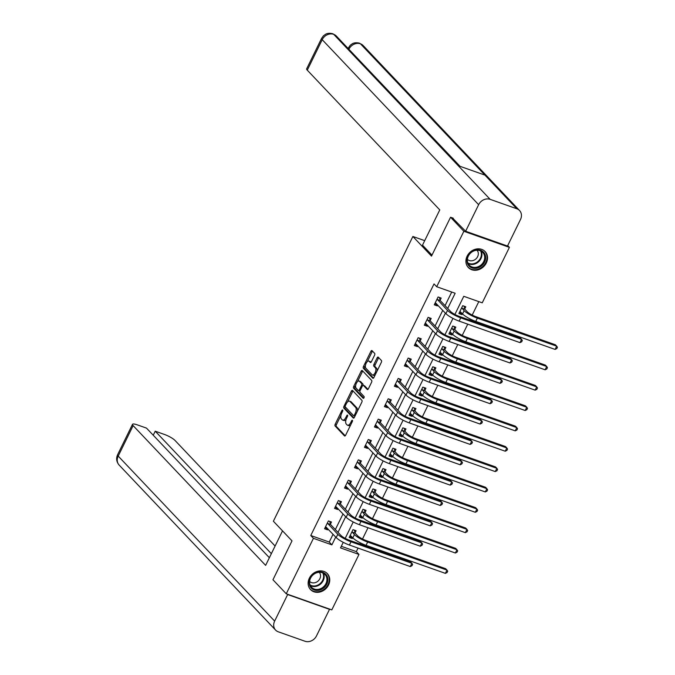 <?xml version="1.0" encoding="UTF-8"?>
<svg xmlns="http://www.w3.org/2000/svg" width="675" height="675" viewBox="0 0 675 675"><rect width="100%" height="100%" fill="white"/><g stroke="black" fill="none" stroke-linecap="round" stroke-linejoin="round"><path stroke-width="1.01" d="M342.681 410.046A1.021 0.489 -70.5 0 0 342.579 409.978A1.021 0.489 -70.5 0 0 341.879 410.552L335.213 424.162A1.46 0.692 -70.5 0 0 335.104 425.993L344.503 435.915A1.46 0.692 -70.5 0 0 344.647 436.008A1.46 0.692 -70.5 0 0 345.659 435.181L352.325 421.571A1.021 0.489 -70.5 0 0 352.401 420.289A1.021 0.489 -70.5 0 0 352.299 420.221A1.021 0.489 -70.5 0 0 351.591 420.803L350.73 422.558A4.666 2.228 -70.5 0 1 347.498 425.199A4.666 2.228 -70.5 0 1 347.051 424.896L346.267 424.069A4.666 2.228 -70.5 0 1 346.604 418.213L347.465 416.45A1.021 0.489 -70.5 0 0 347.541 415.167A1.021 0.489 -70.5 0 0 347.439 415.1A1.021 0.489 -70.5 0 0 346.731 415.673L345.87 417.437A4.666 2.228 -70.5 0 1 342.647 420.078A4.666 2.228 -70.5 0 1 342.191 419.774L341.407 418.947A4.666 2.228 -70.5 0 1 341.744 413.083L342.605 411.328A1.021 0.489 -70.5 0 0 342.681 410.046M486.329 262.938A11.585 9.897 -43.5 0 1 468.315 267.519A11.585 9.897 -43.5 0 1 467.125 256.154A11.585 9.897 -43.5 0 1 485.131 251.573A11.585 9.897 -43.5 0 1 486.329 262.938M328.548 585.006A11.585 9.897 -43.5 0 1 310.534 589.579A11.585 9.897 -43.5 0 1 309.344 578.213A11.585 9.897 -43.5 0 1 327.358 573.64A11.585 9.897 -43.5 0 1 328.548 585.006M374.566 355.227A1.46 0.692 -70.5 0 0 374.667 353.396L372.035 350.612A1.46 0.692 -70.5 0 0 371.891 350.519A1.46 0.692 -70.5 0 0 370.887 351.346L363.479 366.457A1.46 0.692 -70.5 0 0 363.378 368.288L372.777 378.202A1.46 0.692 -70.5 0 0 372.921 378.304A1.46 0.692 -70.5 0 0 373.925 377.477L381.333 362.365A1.46 0.692 -70.5 0 0 381.434 360.526L378.245 357.168A1.46 0.692 -70.5 0 0 378.11 357.075A1.46 0.692 -70.5 0 0 377.097 357.902L373.933 364.365A1.46 0.692 -70.5 0 0 373.823 366.196L375.401 367.867A3.898 1.865 -70.5 0 1 375.317 372.347A3.898 1.865 -70.5 0 1 372.423 374.971A3.898 1.865 -70.5 0 1 372.052 374.718L365.858 368.187A3.898 1.865 -70.5 0 1 365.951 363.707A3.898 1.865 -70.5 0 1 368.837 361.083A3.898 1.865 -70.5 0 1 369.217 361.336L370.246 362.424A1.46 0.692 -70.5 0 0 370.389 362.517A1.46 0.692 -70.5 0 0 371.393 361.699L374.566 355.227M341.297 546.311L356.324 551.618L358.982 554.428L331.813 609.888L286.259 593.789L272.962 579.758L292.013 540.869L273.383 521.227L412.881 236.478L431.502 256.12L450.554 217.24L463.86 231.272L509.406 247.362L482.237 302.83L463.776 296.3L454.891 314.432M286.259 593.789L313.436 538.329L331.898 544.852L335.711 537.064M447.711 308.441L455.153 293.254L436.691 286.732L434.025 283.922L310.77 535.52L313.436 538.329M436.691 286.732L463.86 231.272M352.519 390.445A1.46 0.692 -70.5 0 0 352.375 390.352A1.46 0.692 -70.5 0 0 351.371 391.179L343.963 406.291A1.46 0.692 -70.5 0 0 343.862 408.122L353.261 418.044A1.46 0.692 -70.5 0 0 353.405 418.137A1.46 0.692 -70.5 0 0 354.409 417.31L361.817 402.199A1.46 0.692 -70.5 0 0 361.918 400.368L352.519 390.445M353.725 386.378L361.125 371.258A1.46 0.692 -70.5 0 1 362.137 370.44A1.46 0.692 -70.5 0 1 362.273 370.533L371.68 380.447A1.46 0.692 -70.5 0 1 371.571 382.278L368.407 388.749A1.46 0.692 -70.5 0 1 367.394 389.568A1.46 0.692 -70.5 0 1 367.251 389.475L363.437 385.459A1.46 0.692 -70.5 0 0 363.302 385.366A1.46 0.692 -70.5 0 0 362.289 386.184L360.188 390.479A1.46 0.692 -70.5 0 0 360.087 392.31L364.053 396.495A1.021 0.489 -70.5 0 1 364.027 397.668A1.021 0.489 -70.5 0 1 363.277 398.351A1.021 0.489 -70.5 0 1 363.175 398.292L353.616 388.209A1.46 0.692 -70.5 0 1 353.725 386.378L354.949 386.809L355.75 385.189M424.702 240.654L412.881 236.478M310.77 535.52L329.24 542.05L333.053 534.254M335.348 529.571L343.027 513.903M345.322 509.212L353 493.543M355.295 488.86L362.973 473.183M365.268 468.501L372.946 452.824M375.241 448.141L382.919 432.472M385.214 427.781L392.892 412.113M395.187 407.43L402.865 391.753M405.16 387.07L412.838 371.393M415.133 366.711L422.812 351.042M425.107 346.351L432.785 330.683M435.08 326L442.758 310.323M445.053 305.64L451.718 292.039M330.429 524.129L331.467 522.011L328.396 520.931L324.557 528.753L327.637 529.841L328.058 528.981M340.402 503.778L341.44 501.66L338.369 500.572L334.53 508.402L337.61 509.49L338.032 508.629M350.376 483.418L351.413 481.3L348.342 480.212L344.503 488.042L347.583 489.13L348.005 488.27M360.349 463.058L361.387 460.941L358.315 459.852L354.476 467.682L357.556 468.771L357.978 467.91M370.322 442.707L371.36 440.581L368.28 439.501L364.449 447.331L367.529 448.411L367.951 447.55M380.295 422.348L381.333 420.23L378.253 419.141L374.423 426.971L377.502 428.06L377.924 427.199M390.268 401.988L391.306 399.87L388.226 398.782L384.396 406.612L387.475 407.7L387.897 406.839M400.241 381.628L401.279 379.51L398.199 378.422L394.369 386.252L397.448 387.34L397.87 386.48M410.214 361.277L411.252 359.159L408.173 358.071L404.342 365.901L407.422 366.981L407.843 366.12M420.188 340.917L421.225 338.799L418.146 337.711L414.315 345.541L417.395 346.629L417.817 345.769M430.161 320.558L431.198 318.44L428.119 317.351L424.288 325.181L427.368 326.27L427.79 325.409M440.134 300.198L441.172 298.08L438.092 296.992L434.261 304.822L437.341 305.91L437.763 305.049M356.324 551.618L358.045 548.092M360.037 544.033L360.56 542.962M362.5 539.004L368.018 527.732M370.01 523.673L370.533 522.602M372.473 518.645L377.992 507.381M379.983 503.322L380.506 502.242M382.447 498.285L387.965 487.021M389.956 482.962L390.479 481.882M392.42 477.925L397.938 466.661M399.929 462.603L400.452 461.531M402.393 457.574L407.911 446.302M409.902 442.243L410.425 441.172M412.366 437.214L417.884 425.95M419.875 421.892L420.398 420.812M422.339 416.855L427.857 405.591M429.848 401.532L430.372 400.452M432.312 396.495L437.83 385.231M439.822 381.173L440.345 380.101M442.285 376.144L447.803 364.871M449.795 360.821L450.318 359.741M452.258 355.784L457.777 344.52M459.768 340.462L460.291 339.382M462.232 335.424L467.75 324.16M469.741 320.102L470.264 319.03M472.205 315.065L478.794 301.615M355.05 532.837L356.088 530.719L353.017 529.63L349.177 537.46L352.257 538.549L352.679 537.688M365.023 512.477L366.061 510.359L362.981 509.271L359.151 517.101L362.23 518.189L362.652 517.328M374.996 492.117L376.034 489.999L372.954 488.911L369.124 496.741L372.203 497.829L372.625 496.969M384.969 471.766L386.007 469.648L382.927 468.56L379.097 476.39L382.177 477.478L382.598 476.618M394.942 451.406L395.98 449.288L392.901 448.2L389.07 456.03L392.15 457.118L392.572 456.258M404.916 431.047L405.953 428.929L402.874 427.84L399.043 435.67L402.123 436.759L402.545 435.898M414.889 410.687L415.927 408.569L412.847 407.481L409.016 415.311L412.096 416.399L412.518 415.538M424.862 390.336L425.9 388.218L422.82 387.129L418.989 394.959L422.069 396.048L422.491 395.187M434.835 369.976L435.873 367.858L432.793 366.77L428.962 374.6L432.042 375.688L432.464 374.827M444.808 349.616L445.846 347.498L442.766 346.41L438.936 354.24L442.015 355.328L442.437 354.468M454.781 329.257L455.819 327.139L452.739 326.05L448.909 333.88L451.988 334.969L452.402 334.108M464.754 308.905L465.792 306.788L462.712 305.699L458.882 313.529L461.962 314.618L462.375 313.757M507.71 245.582L509.406 247.362M450.554 217.24L453.254 218.185M343.246 542.329L340.512 547.898L358.982 554.428M452.95 318.398L444.918 334.792M442.977 338.757L434.945 355.143M433.004 359.108L424.972 375.502M423.031 379.468L414.998 395.862M413.058 399.828L405.025 416.222M403.085 420.179L395.052 436.573M393.112 440.539L385.079 456.933M383.138 460.898L375.106 477.292M373.165 481.258L365.133 497.652M363.192 501.609L355.16 518.003M353.219 521.969L345.187 538.363M338.006 532.381L345.684 516.704M347.979 512.021L355.657 496.344M357.952 491.662L365.631 475.993M367.926 471.302L375.604 455.633M377.899 450.951L385.577 435.274M387.872 430.591L395.55 414.914M397.845 410.231L405.523 394.563M407.818 389.872L415.496 374.203M417.791 369.52L425.469 353.843M427.764 349.161L435.443 333.492M437.737 328.801L445.416 313.132M329.24 542.05L331.898 544.852M352.257 538.549L349.878 536.034M327.637 529.841L325.257 527.335M337.61 509.49L335.23 506.976M362.23 518.189L359.851 515.675M347.583 489.13L345.203 486.616M372.203 497.829L369.824 495.323M357.556 468.771L355.177 466.265M382.177 477.478L379.789 474.964M367.529 448.411L365.15 445.905M392.15 457.118L389.762 454.604M377.502 428.06L375.114 425.545M402.123 436.759L399.735 434.244M387.475 407.7L385.087 405.186M412.096 416.399L409.708 413.893M397.448 387.34L395.061 384.834M422.069 396.048L419.681 393.533M407.422 366.981L405.034 364.475M432.042 375.688L429.654 373.174M417.395 346.629L415.007 344.115M442.015 355.328L439.627 352.814M427.368 326.27L424.98 323.755M451.988 334.969L449.601 332.463M437.341 305.91L434.953 303.404M461.962 314.618L459.574 312.103M342.647 420.078L343.879 420.508A4.666 2.228 -70.5 0 0 346.106 419.428M347.498 425.199L348.73 425.63A4.666 2.228 -70.5 0 0 350.738 424.803M340.968 415.353L336.437 424.6A1.46 0.692 -70.5 0 0 336.336 426.431L345.22 435.797M345.203 406.713L345.195 406.73A1.46 0.692 -70.5 0 0 345.085 408.561L353.97 417.935M353.033 390.994A1.46 0.692 -70.5 0 0 352.603 391.618L347.515 401.996M345.381 405.658A1.021 0.489 -70.5 0 0 345.313 406.941L353.565 415.64A1.021 0.489 -70.5 0 0 353.666 415.707A1.021 0.489 -70.5 0 0 354.367 415.133L355.278 413.277A4.666 2.228 -70.5 0 0 355.615 407.413L349.971 401.465A4.666 2.228 -70.5 0 0 349.523 401.161A4.666 2.228 -70.5 0 0 346.292 403.802L345.381 405.658M353.784 415.724L354.797 416.078A1.021 0.489 -70.5 0 0 354.89 416.146A1.021 0.489 -70.5 0 0 354.974 416.154M357.286 411.438A4.666 2.228 -70.5 0 0 356.847 407.852L355.615 407.413M349.523 401.161L350.755 401.6A4.666 2.228 -70.5 0 1 351.202 401.895L356.847 407.852M357.455 381.696L362.357 371.697L361.125 371.258M362.796 371.081A1.46 0.692 -70.5 0 0 362.357 371.697M367.968 389.365L364.669 385.889A1.46 0.692 -70.5 0 0 364.534 385.796A1.46 0.692 -70.5 0 0 364.357 385.779M363.791 398.081L354.848 388.64L353.616 388.209M359.48 381.282A3.898 1.865 -70.5 0 0 359.108 381.029A3.898 1.865 -70.5 0 0 356.214 383.653A3.898 1.865 -70.5 0 0 356.13 388.133L358.307 390.437A1.46 0.692 -70.5 0 0 358.45 390.53A1.46 0.692 -70.5 0 0 359.454 389.703L361.555 385.417A1.46 0.692 -70.5 0 0 361.665 383.586L359.48 381.282L360.712 381.721A3.898 1.865 -70.5 0 0 360.34 381.468L359.108 381.029M359.539 390.867A1.46 0.692 -70.5 0 0 359.682 390.968A1.46 0.692 -70.5 0 0 360.011 390.935M362.964 385.4A1.46 0.692 -70.5 0 0 362.897 384.016L361.665 383.586M360.712 381.721L362.897 384.016M354.949 386.809A1.46 0.692 -70.5 0 0 354.848 388.64M368.837 361.083L370.069 361.522A3.898 1.865 -70.5 0 1 370.448 361.775L370.963 362.315M372.423 374.971L373.655 375.401A3.898 1.865 -70.5 0 0 375.224 374.819M377.038 371.115A3.898 1.865 -70.5 0 0 376.633 368.297L375.401 367.867M378.768 357.716A1.46 0.692 -70.5 0 0 378.329 358.332L375.165 364.804A1.46 0.692 -70.5 0 0 375.055 366.635L376.633 368.297M365.453 365.369L364.711 366.896A1.46 0.692 -70.5 0 0 364.601 368.727L373.486 378.093M372.549 351.16A1.46 0.692 -70.5 0 0 372.111 351.776L367.267 361.673M349.928 535.925L351.405 536.347M354.367 530.111L355.134 533.174L357.505 535.68A7.425 1.544 26.1 0 0 366.323 540.658L445.66 568.704L446.993 570.105L367.656 542.059A11.146 2.32 -153.9 0 1 354.434 534.592L351.979 531.748M350.215 535.342L352.831 537.848L354.434 534.592M445.399 573.37L446.993 570.105L447.719 571.227L447.078 572.535L445.399 573.37L366.061 545.324A11.146 2.32 -153.9 0 1 352.831 537.848M355.134 533.174L352.063 532.086M326.784 527.648L325.308 527.217M325.595 526.635L336.192 537.57L337.795 534.305L327.358 523.049M329.746 521.404L330.514 524.475L340.875 535.393A7.425 1.544 26.1 0 0 349.684 540.38L410.56 561.895L411.893 563.296L351.017 541.78A11.146 2.32 -153.9 0 1 337.795 534.305M410.29 566.561L411.893 563.296L412.611 564.418L411.969 565.726L410.29 566.561L349.422 545.046A11.146 2.32 -153.9 0 1 336.192 537.57M330.514 524.475L327.442 523.387M327.873 579.302A10.032 8.564 -43.5 0 1 318.938 590.254A10.032 8.564 -43.5 0 1 309.167 583.023A10.032 8.564 -43.5 0 1 318.102 572.062A10.032 8.564 -43.5 0 1 327.873 579.302M309.597 582.601A9.29 7.931 136.5 0 0 311.512 587.267A9.29 7.931 136.5 0 0 321.325 588.338A9.29 7.931 136.5 0 0 326.919 579.158A9.29 7.931 136.5 0 0 324.996 574.492A9.29 7.931 136.5 0 0 315.183 573.421A9.29 7.931 136.5 0 0 309.597 582.601M309.623 581.386A6.615 5.645 136.5 0 0 316.6 582.078A6.615 5.645 136.5 0 0 320.541 575.556A6.615 5.645 136.5 0 0 319.224 572.29M309.707 588.549A11.517 9.83 136.5 0 0 310.163 589.081A11.517 9.83 136.5 0 0 322.329 590.414A11.517 9.83 136.5 0 0 329.257 579.023A11.517 9.83 136.5 0 0 326.877 573.235A11.517 9.83 136.5 0 0 326.371 572.746M485.654 257.234A10.032 8.564 -43.5 0 1 476.719 268.194A10.032 8.564 -43.5 0 1 466.948 260.955A10.032 8.564 -43.5 0 1 475.883 249.995A10.032 8.564 -43.5 0 1 485.654 257.234M467.37 260.542A9.29 7.931 136.5 0 0 469.294 265.199A9.29 7.931 136.5 0 0 479.107 266.279A9.29 7.931 136.5 0 0 484.692 257.091A9.29 7.931 136.5 0 0 482.768 252.425A9.29 7.931 136.5 0 0 472.956 251.353A9.29 7.931 136.5 0 0 467.37 260.542M467.404 259.318A6.615 5.645 136.5 0 0 474.382 260.01A6.615 5.645 136.5 0 0 478.313 253.488A6.615 5.645 136.5 0 0 476.997 250.222M467.48 266.49A11.517 9.83 136.5 0 0 467.944 267.013A11.517 9.83 136.5 0 0 480.111 268.346A11.517 9.83 136.5 0 0 487.038 256.956A11.517 9.83 136.5 0 0 484.658 251.176A11.517 9.83 136.5 0 0 484.152 250.687M282.53 530.871L265.621 565.38L133.127 425.621L118.201 456.097L274.641 621.11L287.651 594.548L287.263 594.143M275.105 546.024L174.985 440.421A8.91 1.856 26.1 0 0 164.405 434.438L155.233 431.198L271.358 553.686M274.641 621.11A9.138 7.805 136.5 0 0 275.586 630.07A9.138 7.805 136.5 0 0 278.277 631.808L304.99 641.25A9.138 7.805 136.5 0 0 316.499 635.901L329.51 609.348L287.651 594.548M269.376 557.727L146.492 428.11L137.32 424.87A8.91 1.856 26.1 0 0 132.511 424.313A8.91 1.856 26.1 0 0 133.127 425.621M153.25 435.24L155.233 431.198M431.992 255.142L422.508 245.143L439.771 209.908L307.268 70.149A8.91 1.856 -153.9 0 1 306.652 68.842L321.578 38.365A8.91 1.856 -153.9 0 0 322.203 39.682L307.268 70.149M516.856 208.786L484.928 175.112L458.215 165.67L490.143 199.344L516.856 208.786A9.138 7.805 136.5 0 1 519.556 210.524A9.138 7.805 136.5 0 1 520.492 219.485L507.49 246.038L465.632 231.247L452.402 217.89M490.143 199.344A9.138 7.805 136.5 0 0 478.642 204.694L465.632 231.247M459.734 166.202L336.336 36.045A9.138 7.805 136.5 0 0 333.703 34.332L332.834 33.758C327.856 32.467 325.46 34.383 325.544 34.29L323.485 35.767L321.578 38.365M519.556 210.524L363.116 45.512A9.138 7.805 136.5 0 0 360.416 43.774L359.53 43.192C354.577 41.96 352.207 43.858 352.291 43.765L350.249 45.242L348.064 48.414M359.902 515.565L361.378 515.987M364.34 509.752L365.108 512.823L367.478 515.32A7.425 1.544 26.1 0 0 376.296 520.298L455.633 548.345L456.967 549.745L377.629 521.708A11.146 2.32 -153.9 0 1 364.407 514.232L361.952 511.388M360.188 514.983L362.804 517.497L364.407 514.232M455.372 553.011L456.967 549.745L457.692 550.867L457.051 552.175L455.372 553.011L376.034 524.964A11.146 2.32 -153.9 0 1 362.804 517.497M365.108 512.823L362.036 511.734M369.875 495.205L371.351 495.636M374.313 489.392L375.081 492.463L377.452 494.961A7.425 1.544 26.1 0 0 386.269 499.947L465.607 527.985L466.94 529.386L387.602 501.348A11.146 2.32 -153.9 0 1 374.38 493.872L371.917 491.029M370.162 494.623L372.777 497.138L374.38 493.872M465.345 532.651L466.94 529.386L467.665 530.516L467.024 531.816L465.345 532.651L386.007 504.613A11.146 2.32 -153.9 0 1 372.777 497.138M375.081 492.463L372.009 491.375M336.757 507.288L335.281 506.866M335.568 506.284L346.165 517.21L347.768 513.953L337.331 502.689M339.719 501.044L340.487 504.115L350.84 515.033A7.425 1.544 26.1 0 0 359.657 520.02L420.533 541.536L421.867 542.936L360.99 521.421A11.146 2.32 -153.9 0 1 347.768 513.953M420.263 546.202L421.867 542.936L422.584 544.058L421.942 545.366L420.263 546.202L359.395 524.686A11.146 2.32 -153.9 0 1 346.165 517.21M340.487 504.115L337.416 503.027M346.731 486.928L345.254 486.506M345.541 485.924L356.138 496.851L357.742 493.594L347.304 482.33M349.692 480.693L350.46 483.756L360.813 494.682A7.425 1.544 26.1 0 0 369.63 499.66L430.507 521.176L431.84 522.577L370.963 501.061A11.146 2.32 -153.9 0 1 357.742 493.594M430.237 525.842L431.84 522.577L432.557 523.707L431.916 525.007L430.237 525.842L369.368 504.326A11.146 2.32 -153.9 0 1 356.138 496.851M350.46 483.756L347.389 482.676M379.848 474.846L381.324 475.276M384.286 469.032L385.054 472.103L387.425 474.601A7.425 1.544 26.1 0 0 396.242 479.587L475.58 507.625L476.913 509.034L397.575 480.988A11.146 2.32 -153.9 0 1 384.353 473.521L381.89 470.678M380.135 474.272L382.75 476.778L384.353 473.521M475.318 512.291L476.913 509.034L477.638 510.157L476.997 511.456L475.318 512.291L395.98 484.253A11.146 2.32 -153.9 0 1 382.75 476.778M385.054 472.103L381.983 471.015M389.821 454.494L391.298 454.916M394.259 448.681L395.027 451.744L397.398 454.25A7.425 1.544 26.1 0 0 406.215 459.228L485.553 487.274L486.886 488.675L407.548 460.628A11.146 2.32 -153.9 0 1 394.327 453.161L391.863 450.318M390.108 453.912L392.723 456.418L394.327 453.161M485.291 491.94L486.886 488.675L487.612 489.797L486.97 491.105L485.291 491.94L405.953 463.894A11.146 2.32 -153.9 0 1 392.723 456.418M395.027 451.744L391.956 450.655M399.794 434.135L401.271 434.557M404.232 428.321L405 431.392L407.371 433.89A7.425 1.544 26.1 0 0 416.188 438.868L495.526 466.914L496.859 468.315L417.521 440.277A11.146 2.32 -153.9 0 1 404.3 432.802L401.836 429.958M400.081 433.553L402.697 436.067L404.3 432.802M495.264 471.58L496.859 468.315L497.585 469.437L496.943 470.745L495.264 471.58L415.918 443.534A11.146 2.32 -153.9 0 1 402.697 436.067M405 431.392L401.929 430.304M356.704 466.577L355.227 466.147M355.514 465.564L366.112 476.499L367.715 473.234L357.277 461.97M359.665 460.333L360.433 463.404L370.786 474.322A7.425 1.544 26.1 0 0 379.603 479.301L440.48 500.816L441.813 502.225L380.936 480.71A11.146 2.32 -153.9 0 1 367.715 473.234M440.21 505.482L441.813 502.225L442.53 503.347L441.889 504.647L440.21 505.482L379.342 483.967A11.146 2.32 -153.9 0 1 366.112 476.499M360.433 463.404L357.362 462.316M366.677 446.217L365.2 445.787M365.487 445.205L376.085 456.14L377.688 452.874L367.251 441.619M369.638 439.973L370.406 443.045L380.759 453.963A7.425 1.544 26.1 0 0 389.576 458.949L450.453 480.465L451.786 481.866L390.909 460.35A11.146 2.32 -153.9 0 1 377.688 452.874M450.183 485.131L451.786 481.866L452.503 482.988L451.862 484.296L450.183 485.131L389.315 463.615A11.146 2.32 -153.9 0 1 376.085 456.14M370.406 443.045L367.335 441.956M376.65 425.858L375.173 425.436M375.46 424.853L386.058 435.78L387.661 432.523L377.215 421.259M379.612 419.622L380.379 422.685L390.732 433.612A7.425 1.544 26.1 0 0 399.549 438.59L460.426 460.105L461.759 461.506L400.882 439.99A11.146 2.32 -153.9 0 1 387.661 432.523M460.156 464.771L461.759 461.506L462.476 462.628L461.835 463.936L460.156 464.771L399.288 443.256A11.146 2.32 -153.9 0 1 386.058 435.78M380.379 422.685L377.308 421.597M409.767 413.775L411.244 414.205M414.205 407.962L414.973 411.033L417.344 413.53A7.425 1.544 26.1 0 0 426.161 418.517L505.499 446.555L506.832 447.955L427.494 419.918A11.146 2.32 -153.9 0 1 414.273 412.442L411.809 409.598M410.054 413.193L412.67 415.707L414.273 412.442M505.237 451.221L506.832 447.955L507.558 449.086L506.917 450.385L505.237 451.221L425.891 423.183A11.146 2.32 -153.9 0 1 412.67 415.707M414.973 411.033L411.902 409.944M386.623 405.498L385.147 405.076M385.433 404.494L396.031 415.429L397.634 412.163L387.188 400.899M389.585 399.262L390.352 402.334L400.705 413.252A7.425 1.544 26.1 0 0 409.523 418.23L470.399 439.746L471.732 441.146L410.856 419.631A11.146 2.32 -153.9 0 1 397.634 412.163M470.129 444.412L471.732 441.146L472.449 442.277L471.808 443.576L470.129 444.412L409.252 422.896A11.146 2.32 -153.9 0 1 396.031 415.429M390.352 402.334L387.281 401.245M419.74 393.415L421.217 393.846M424.178 387.602L424.946 390.673L427.317 393.179A7.425 1.544 26.1 0 0 436.134 398.157L515.472 426.195L516.805 427.604L437.468 399.558A11.146 2.32 -153.9 0 1 424.246 392.091L421.782 389.247M420.027 392.842L422.643 395.348L424.246 392.091M515.211 430.861L516.805 427.604L517.531 428.726L516.89 430.026L515.211 430.861L435.864 402.823A11.146 2.32 -153.9 0 1 422.643 395.348M424.946 390.673L421.875 389.585M396.596 385.147L395.12 384.716M395.407 384.134L406.004 395.069L407.607 391.804L397.162 380.54M399.558 378.903L400.326 381.974L410.678 392.892A7.425 1.544 26.1 0 0 419.496 397.87L480.372 419.386L481.705 420.795L420.829 399.279A11.146 2.32 -153.9 0 1 407.607 391.804M480.102 424.052L481.705 420.795L482.423 421.917L481.781 423.217L480.102 424.052L419.226 402.536A11.146 2.32 -153.9 0 1 406.004 395.069M400.326 381.974L397.254 380.886M429.713 373.064L431.19 373.486M434.152 367.251L434.919 370.313L437.29 372.819A7.425 1.544 26.1 0 0 446.108 377.798L525.445 405.844L526.778 407.244L447.441 379.207A11.146 2.32 -153.9 0 1 434.219 371.731L431.755 368.887M430 372.482L432.616 374.996L434.219 371.731M525.184 410.51L526.778 407.244L527.504 408.367L526.863 409.674L525.184 410.51L445.837 382.463A11.146 2.32 -153.9 0 1 432.616 374.996M434.919 370.313L431.848 369.225M406.569 364.787L405.093 364.357M405.38 363.783L415.977 374.709L417.58 371.444L407.135 360.188M409.531 358.543L410.299 361.614L420.652 372.532A7.425 1.544 26.1 0 0 429.469 377.519L490.345 399.035L491.678 400.435L430.802 378.92A11.146 2.32 -153.9 0 1 417.58 371.444M490.075 403.701L491.678 400.435L492.396 401.558L491.754 402.865L490.075 403.701L429.199 382.185A11.146 2.32 -153.9 0 1 415.977 374.709M410.299 361.614L407.227 360.526M439.687 352.704L441.163 353.126M444.125 346.891L444.892 349.962L447.263 352.46A7.425 1.544 26.1 0 0 456.081 357.438L535.418 385.484L536.752 386.885L457.414 358.847A11.146 2.32 -153.9 0 1 444.192 351.371L441.728 348.528M439.973 352.122L442.589 354.637L444.192 351.371M535.157 390.15L536.752 386.885L537.477 388.007L536.836 389.315L535.157 390.15L455.811 362.104A11.146 2.32 -153.9 0 1 442.589 354.637M444.892 349.962L441.821 348.874M416.543 344.427L415.066 344.005M415.353 343.423L425.95 354.35L427.553 351.093L417.108 339.829M419.504 338.192L420.272 341.255L430.625 352.181A7.425 1.544 26.1 0 0 439.442 357.159L500.318 378.675L501.652 380.076L440.775 358.56A11.146 2.32 -153.9 0 1 427.553 351.093M500.048 383.341L501.652 380.076L502.369 381.198L501.727 382.506L500.048 383.341L439.172 361.825A11.146 2.32 -153.9 0 1 425.95 354.35M420.272 341.255L417.201 340.166M449.66 332.345L451.136 332.775M454.098 326.531L454.866 329.602L457.237 332.1A7.425 1.544 26.1 0 0 466.054 337.087L545.392 365.124L546.725 366.525L467.387 338.487A11.146 2.32 -153.9 0 1 454.165 331.012L451.702 328.168M449.947 331.762L452.562 334.277L454.165 331.012M545.13 369.79L546.725 366.525L547.45 367.656L546.809 368.955L545.13 369.79L465.784 341.752A11.146 2.32 -153.9 0 1 452.562 334.277M454.866 329.602L451.794 328.514M426.516 324.067L425.039 323.646M425.326 323.063L435.923 333.998L437.527 330.733L427.081 319.469M429.477 317.832L430.245 320.903L440.598 331.822A7.425 1.544 26.1 0 0 449.415 336.8L510.292 358.315L511.625 359.716L450.748 338.209A11.146 2.32 -153.9 0 1 437.527 330.733M510.022 362.981L511.625 359.716L512.342 360.847L511.701 362.146L510.022 362.981L449.145 341.466A11.146 2.32 -153.9 0 1 435.923 333.998M430.245 320.903L427.174 319.815M459.633 311.993L461.109 312.415M464.071 306.172L464.839 309.243L467.21 311.749A7.425 1.544 26.1 0 0 476.027 316.727L555.365 344.765L556.698 346.174L477.36 318.127A11.146 2.32 -153.9 0 1 464.138 310.66L461.675 307.817M459.92 311.411L462.535 313.917L464.138 310.66M555.103 349.431L556.698 346.174L557.423 347.296L556.782 348.604L555.103 349.431L475.757 321.393A11.146 2.32 -153.9 0 1 462.535 313.917M464.839 309.243L461.767 308.154M436.489 303.716L435.012 303.286M435.299 302.704L445.897 313.639L447.5 310.373L437.054 299.109M439.45 297.473L440.218 300.544L450.571 311.462A7.425 1.544 26.1 0 0 459.388 316.448L520.265 337.956L521.598 339.365L460.721 317.849A11.146 2.32 -153.9 0 1 447.5 310.373M519.995 342.622L521.598 339.365L522.315 340.487L521.674 341.795L519.995 342.622L459.118 321.106A11.146 2.32 -153.9 0 1 445.897 313.639M440.218 300.544L437.147 299.455M342.765 410.873L341.879 410.552M352.485 421.116L351.591 420.803M347.625 415.994L346.731 415.673M346.815 417.774L345.87 417.437M351.675 422.896L350.73 422.558M336.336 426.431L335.104 425.993M336.437 424.6L335.213 424.162M345.085 408.561L343.862 408.122M345.195 406.73L343.963 406.291M352.603 391.618L351.371 391.179M355.312 415.462L354.367 415.133M356.223 413.606L355.278 413.277M351.202 401.895L349.971 401.465M364.669 385.889L363.437 385.459M360.399 390.04L359.454 389.703M362.551 385.762L361.555 385.417M370.448 361.775L369.217 361.336M375.055 366.635L373.823 366.196M375.165 364.804L373.933 364.365M378.329 358.332L377.097 357.902M364.601 368.727L363.378 368.288M364.711 366.896L363.479 366.457M372.111 351.776L370.887 351.346M366.061 545.324L367.656 542.059M349.422 545.046L351.017 541.78M323.384 573.235A9.29 7.931 -43.5 0 1 324.143 576.231A9.29 7.931 -43.5 0 1 319.57 584.812A9.29 7.931 -43.5 0 1 310.348 585.596M310.078 584.963A8.978 7.67 136.5 0 0 319.073 584.373A8.978 7.67 136.5 0 0 323.595 576.011A8.978 7.67 136.5 0 0 322.768 572.932M481.165 251.176A9.29 7.931 -43.5 0 1 481.925 254.171A9.29 7.931 -43.5 0 1 477.352 262.744A9.29 7.931 -43.5 0 1 468.129 263.528M467.851 262.896A8.978 7.67 136.5 0 0 476.854 262.305A8.978 7.67 136.5 0 0 481.376 253.943A8.978 7.67 136.5 0 0 480.541 250.864M132.511 424.313L117.577 454.781A8.91 1.856 -153.9 0 0 118.201 456.097A9.138 7.805 136.5 0 0 119.137 465.058L275.586 630.07M478.642 204.694L322.203 39.682A9.138 7.805 136.5 0 1 333.703 34.332L458.215 165.67M460.063 166.32L348.899 49.292M348.351 47.832L348.975 49.14A9.138 7.805 136.5 0 1 360.416 43.774L484.928 175.112M376.034 524.964L377.629 521.708M386.007 504.613L387.602 501.348M359.395 524.686L360.99 521.421M369.368 504.326L370.963 501.061M395.98 484.253L397.575 480.988M405.953 463.894L407.548 460.628M415.918 443.534L417.521 440.277M379.342 483.967L380.936 480.71M389.315 463.615L390.909 460.35M399.288 443.256L400.882 439.99M425.891 423.183L427.494 419.918M409.252 422.896L410.856 419.631M435.864 402.823L437.468 399.558M419.226 402.536L420.829 399.279M445.837 382.463L447.441 379.207M429.199 382.185L430.802 378.92M455.811 362.104L457.414 358.847M439.172 361.825L440.775 358.56M465.784 341.752L467.387 338.487M449.145 341.466L450.748 338.209M475.757 321.393L477.36 318.127M459.118 321.106L460.721 317.849M354.89 416.146L353.666 415.707M364.534 385.796L363.302 385.366M359.682 390.968L358.45 390.53M117.577 454.781C115.957 458.46 116.471 461.886 119.137 465.058M332.851 33.758L336.336 36.045M359.547 43.2L363.116 45.512"/></g></svg>

